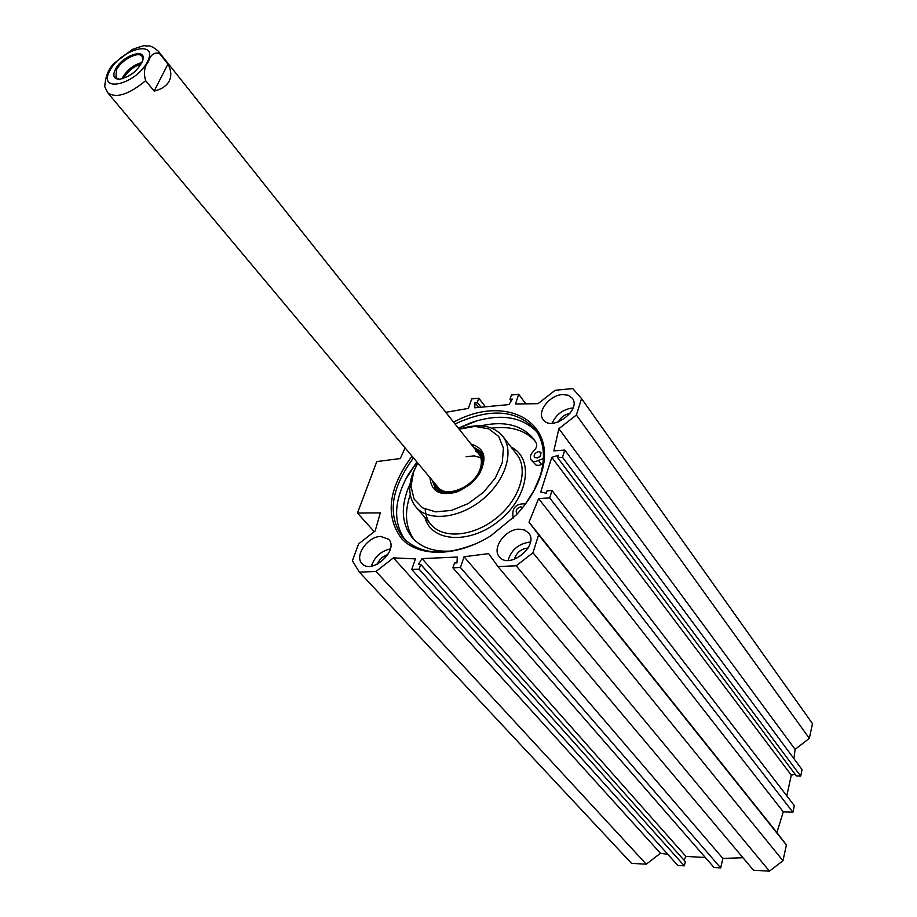 <?xml version="1.0" encoding="UTF-8"?>
<svg xmlns="http://www.w3.org/2000/svg" width="917" height="917" viewBox="0 0 917 917"><rect width="100%" height="100%" fill="white"/><g stroke="black" fill="none" stroke-linecap="round" stroke-linejoin="round"><path stroke-width="1.38" d="M390.367 548.882C380.853 551.117 374.526 556.871 371.396 566.133M380.647 536.434L388.613 539.265C399.468 549.833 371.694 575.223 362.02 563.554C354.054 556.126 367.637 536.479 380.647 536.434M387.857 554.647C382.859 556.16 379.374 559.336 377.391 564.161M530.416 542.13L529.361 542.142C518.357 543.907 511.262 550.005 508.075 560.436M518.873 529.178L524.432 529.969L528.524 532.869C539.792 545.157 509.428 570.191 499.433 556.848C491.478 548.561 505.095 529.281 518.873 529.178M528.112 548.034C521.062 548.802 516.466 552.573 514.311 559.347M573.045 407.973L571.933 408.042C562.534 409.67 555.943 414.736 552.16 423.241M562.224 394.574L568.162 395.204L572.3 398.219C581.997 410.002 551.564 432.354 543.173 419.631C536.651 412.02 549.432 395.284 562.224 394.574M569.95 413.475C564.7 414.415 560.826 417.246 558.327 421.969M455.038 423.963C489.976 407.778 516.707 409.624 535.241 429.511C544.171 441.696 545.81 457.205 540.147 476.026L533.958 490.561L524.868 504.797M478.697 542.497C445.731 556.562 420.559 555.037 403.171 537.912C387.066 515.801 390.504 489.139 413.475 457.904M412.008 456.15C388.384 488.303 384.876 515.744 401.486 538.485C418.714 557.582 457.239 556.997 490.962 535.7L516.237 514.953C528.032 502.333 536.227 489.002 540.824 474.949C559.221 421.877 505.703 393.336 453.606 422.175M536.915 431.907C521.601 416.364 499.834 413.223 471.636 422.462L458.362 428.159M416.914 462.008L408.374 474.387C393.978 499.994 392.808 521.762 404.901 539.712M667.828 854.346L660.446 853.269L646.279 864.192L376.016 571.451L393.404 557.88L415.458 558.889L411.744 569.457L419.08 569.159L420.743 564.413L418.335 564.517L422.026 558.602L457.296 557.055L456.975 562.889L454.523 562.992L452.895 567.795L460.437 567.485L464.048 556.757L488.669 553.604L497.92 566.534L516.202 565.8L532.972 552.733L538.623 534.817L529.017 522.163L538.634 498.596L549.684 497.908L552.023 490.503L547.071 490.824L546.314 493.243L540.743 491.97L551.782 457.354L558.338 455.279L557.593 457.64L562.499 457.274L564.78 450.052L553.845 450.9L558.889 428.686L576.392 415.023L581.561 398.62L572.781 388.556L555.175 390.275L538.015 403.686L515.469 403.973L518.724 394.31L511.445 395.021L509.978 399.331L512.362 399.101L508.924 404.592L474.742 407.813L474.995 402.678L477.321 402.46L478.812 398.196L471.728 398.884L468.369 408.409L445.754 412.306M442.132 407.756L445.949 412.272M376.016 571.451L359.384 572.128L352.357 560.757L358.627 543.861L375.179 530.932L380.291 512.89L357.47 513.062L376.795 461.56L400.293 458.546L405.108 447.92M405.474 479.637L416.971 462.076M458.42 428.216L477.929 420.467M793.916 758.657L795.096 749.361L809.333 738.368L812.496 723.662L581.481 398.517M557.593 457.64L796.426 775.977L800.701 776.091L802.088 769.65L564.78 450.052M786.786 795.841L791.302 775.174L795.142 774.269M497.92 566.534L753.51 870.244L769.455 871.15L782.98 860.731L786.385 844.935L776.882 832.556L783.29 811.866L792.918 812.233L794.328 805.653L552.023 490.503M742.976 857.739L722.883 858.415L720.682 867.895L714.056 867.516L452.895 567.795M705.311 857.475L685.927 856.444L683.967 860.112M420.743 564.413L685.331 861.648L684.311 865.843L677.835 865.476L411.744 569.457M359.384 572.128L631.526 863.367L646.279 864.192M551.782 457.354L791.302 775.174M357.47 513.062L374.239 531.665M511.205 400.947L509.978 399.331M525.819 403.847L518.724 394.31M453.766 422.095L455.187 423.883M485.437 406.804L478.812 398.196M481.001 407.217L477.321 402.46M478.685 407.446L474.995 402.678M685.927 856.444L422.026 558.602M720.682 867.895L460.437 567.485M722.883 858.415L464.048 556.757M660.446 853.269L393.404 557.88M684.311 865.843L419.08 569.159M516.202 565.8L769.455 871.15M532.972 552.733L782.98 860.731M538.623 534.817L786.385 844.935M529.017 522.163L776.882 832.556M538.634 498.596L783.29 811.866M549.684 497.908L792.918 812.233M562.499 457.274L800.701 776.091M558.889 428.686L795.096 749.361M576.392 415.023L809.333 738.368M581.561 398.62L812.496 723.662M141.287 63.846C133.504 66.494 127.543 71.366 123.405 78.472M119.462 79.252L115.886 77.75L116.459 69.91C121.25 60.052 138.387 50.882 142.043 56.281L142.834 60.132M167.926 64.075C171.238 70.311 171.685 75.928 169.267 80.925C166.688 85.854 161.656 89.247 154.159 91.104L145.665 80.673C143.43 73.142 144.324 66.826 148.359 61.726C150.686 54.539 154.434 51.833 159.581 53.61L167.926 64.075L154.159 91.104M159.581 53.61L158.297 51.157C149.311 43.775 148.439 46.572 145.081 45.873C145.471 45.082 141.252 46.251 132.426 49.392L113.616 63.709C108.298 69.371 105.34 77.028 104.756 86.668L107.679 92.709C116.058 98.658 128.724 94.634 145.665 80.673M131.739 74.082L135.326 71.136M115.37 69.451C112.413 75.859 113.823 79.126 119.6 79.24C130.512 76.707 138.249 70.345 142.823 60.178C146.812 47.145 122.041 55.639 115.37 69.451M480.829 457.766L474.135 455.864L466.111 456.758M437.902 487.076C446.281 498.905 474.972 486.514 480.256 468.587C482.686 460.632 481.173 454.809 475.74 451.107M434.647 483.19L435.036 484.394C440.045 501.45 475.098 489.655 481.265 468.553C483.798 460.254 482.227 454.179 476.553 450.316L475.568 449.766M434.624 483.156L436.641 489.712M481.574 453.032L475.545 449.743M432.228 480.302L435.38 488.429C440.412 493.77 447.863 494.825 457.732 491.615M479.213 474.066C484.371 464.965 484.784 457.423 480.474 451.428L473.229 446.82M429.981 477.619C431.414 492.773 441.478 497.094 460.174 490.572L469.928 484.44L477.837 476.072C487.81 459.13 485.552 448.47 471.051 444.08M417.762 463.016L413.636 471.865L410.976 486.434L414.048 498.963L422.565 507.835L435.575 511.858L451.451 510.414L468.163 503.593L483.488 492.28L495.386 477.963L502.31 462.546L503.41 448.069L498.642 436.366L488.727 428.869L475.006 426.405L459.188 429.179M416.249 465.836L412.581 473.963C407.905 487.489 409.085 498.573 416.1 507.216C428.457 521.876 459.36 518.644 482.411 499.559C505.622 480.668 514.724 451.072 502.654 436.16C493.644 425.901 480.176 423.264 462.26 428.262M542.921 464.025L539.093 465.366L536.181 465.194L531.138 459.944C529.567 457.308 530.37 454.385 533.545 451.175C536.468 448.264 537.373 445.524 536.239 442.945L533.511 438.796C521.762 424.949 504.235 420.628 480.944 425.832M535.047 440.962C524.879 430.05 510.448 425.775 491.73 428.159M410.243 494.699C404.179 512.557 405.474 527.55 414.129 539.689M540.686 455.68L537.603 458.03M410.128 483.66C400.305 505.645 401.119 523.779 412.581 538.061C421.9 548.16 435.415 552.435 453.124 550.876M543.437 458.569L535.505 461.56L533.213 461.331L531.138 459.944M513.233 518.025L512.798 514.884C512.569 507.284 516.558 503.605 524.788 503.857L525.372 504.121M538.737 451.588L540.95 452.402C540.927 456.884 538.749 458.557 534.405 457.423C533.591 454.649 535.035 452.7 538.737 451.588M517.532 513.577L516.489 512.89C515.572 509.978 517.039 507.949 520.867 506.814L522.828 507.41M141.975 62.494C133.859 64.729 127.417 69.703 122.637 77.395L121.95 78.885M147.373 61.875C135.567 84.857 97.374 93.545 109.753 70.781C121.319 48.441 159.145 39.122 147.373 61.875M482.72 455.634L477 450.602M435.128 484.623L438.968 491.363M481.815 453.468L476.072 450.029M434.807 483.729L437.019 490.033M431.001 524.535L431.185 524.742C443.587 539.425 474.284 536.411 497.071 517.532C520.031 498.859 528.891 469.401 516.81 454.454L502.837 436.4M424.938 517.486C431.173 542.348 470.215 544.709 499.284 520.592C528.742 496.922 534.244 458.191 511.124 447.106M541.672 464.587L538.715 460.701M107.679 92.709L437.982 487.179M158.297 51.157L478.812 453.835M425.144 509.199C425.981 516.558 427.998 521.739 431.185 524.742L416.1 507.216"/></g></svg>
